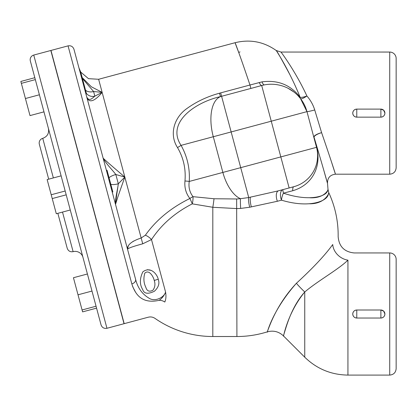 <?xml version="1.0" encoding="UTF-8"?>
<svg xmlns="http://www.w3.org/2000/svg" width="417" height="417" viewBox="0 0 417 417"><rect width="100%" height="100%" fill="white"/><g stroke="black" fill="none" stroke-linecap="round" stroke-linejoin="round"><path stroke-width="0.63" d="M352.756 314.017C353.006 311.572 354.346 310.232 356.775 310.003L380.883 310.003L380.883 318.035L356.775 318.035C354.346 317.806 353.006 316.467 352.756 314.017A4.019 4.019 0 0 0 356.775 318.035L356.775 310.003A4.019 4.019 0 0 0 352.756 314.017M380.883 318.035L380.883 318.035A4.019 4.019 0 0 0 384.901 314.043L384.901 314.017C384.651 316.467 383.312 317.806 380.883 318.035L356.775 318.035M383.65 311.108L384.901 314.006A4.019 4.019 0 0 0 380.883 310.003L383.65 311.108M384.901 113.127L384.901 113.148C384.651 115.577 383.312 116.916 380.883 117.146L356.775 117.146C354.346 116.916 353.006 115.577 352.756 113.127C353.006 110.677 354.346 109.343 356.775 109.113L380.883 109.113L383.65 110.218L384.901 113.116A4.019 4.019 0 0 0 380.883 109.108L380.883 117.146A4.019 4.019 0 0 0 384.901 113.148M380.883 109.113L356.775 109.113M356.775 117.146L356.775 109.108A4.019 4.019 0 0 0 352.756 113.127A4.019 4.019 0 0 0 356.775 117.146L380.883 117.146M177.491 147.55A8.038 1.147 150.6 0 0 181.067 145.371C165.898 122.546 195.375 102.181 220.551 96.588L219.41 93.231C207.442 96.483 196.621 101.571 186.941 108.498C173.946 117.578 169.052 134.472 177.491 147.55C183.49 157.803 185.982 168.958 184.971 180.999C184.335 187.65 185.972 193.483 189.891 198.487A8.038 2.768 141.9 0 1 193.035 196.668A8.038 2.075 -81.1 0 1 192.289 203.856C174.911 212.706 161.311 224.612 151.501 239.572A8.038 3.513 35.5 0 0 145.371 235.198L141.165 237.998C131.636 241.182 127.096 244.941 127.545 249.262L135.567 279.208L127.545 249.262C127.983 248.245 133.044 246.426 142.723 243.815L151.501 239.572L165.585 292.145C164.043 295.815 161.885 298.541 159.106 300.323C144.605 322.622 144.605 322.622 159.106 300.323A8.038 6.526 34 0 1 164.798 302.044C151.606 323.608 151.606 323.608 164.798 302.044C165.982 299.422 166.247 296.122 165.585 292.145C163.834 297.78 154.874 301.903 149.27 298.337C142.265 294.256 137.693 287.881 135.567 279.208L73.96 49.279L80.106 72.224L80.726 72.058L86.475 93.809M109.072 177.835A8.038 2.403 165 0 1 115.832 174.509C112.35 169.844 105.298 162.859 103.108 158.069L106.403 170.365L103.108 158.069L106.403 170.365L107.023 170.199L112.845 191.935L112.225 192.101M110.807 184.293L111.078 185.31M86.465 93.471A8.038 7.84 165 0 0 94.841 96.16L93.596 91.521A8.038 5.437 165 0 1 85.6 90.239A8.038 5.437 -15 0 0 93.596 91.521L82.457 78.505M83.092 83.369L80.471 73.585M128.259 245.822L127.539 249.251L115.519 204.393C115.519 203.345 120.732 188.604 124.839 177.074C115.566 169.182 103.635 158.986 103.108 158.069L103.197 158.356M110.802 184.298A8.038 2.403 165 0 0 118.319 183.798L115.832 174.509L124.839 177.074L118.319 183.798C117.636 189.579 115.024 199.154 115.519 204.393L117.766 197.194M154.274 280.589C155.463 284.118 155.009 287.344 152.903 290.258C149.307 292.093 146.946 291.108 145.83 287.308C143.688 282.961 143.344 278.259 144.808 273.198C149.145 268.981 153.55 276.924 154.274 280.589A4.822 1.736 -15 0 1 158.257 279.395C157.558 275.048 151.001 265.765 142.864 271.827C139.638 278.572 139.57 284.446 142.656 289.45C143.995 293.771 147.899 294.376 154.368 291.264C158.496 287.454 159.794 283.497 158.257 279.395M147.264 269.679L151.048 270.357M142.697 243.82L139.179 244.795M86.528 93.71L85.574 92.637L86.679 96.744C89.102 102.426 92.97 97.531 94.841 96.16C92.975 97.531 89.102 102.42 86.679 96.744C89.191 105.074 96.775 99.043 102.144 92.376L94.841 96.16M118.319 183.819L115.405 203.824M93.596 91.521L102.144 92.376L91.354 86.783L82.217 77.614M104.396 159.377L107.539 162.203M113.236 167.154L116.864 170.266M132.689 241.646L133.768 240.995M288.7 72.318L284.154 63.791M280.005 56.603L277.373 52.328M289.93 74.752C281.152 58.437 276.591 50.374 276.242 50.561C277.242 51.89 290.018 72.047 300.151 97.281A8.038 2.095 157.3 0 0 306.891 95.978C295.663 71.562 281.053 51.979 280.964 52.052L389.723 52.057A6.427 6.427 0 0 1 396.15 58.484L396.15 167.77C395.769 171.674 393.627 173.816 389.723 174.197L335.461 174.197C330.024 174.869 327.376 177.939 327.512 183.412L328.017 189.443L328.763 192.659A101.248 101.248 0 0 1 338.156 236.658C339.005 246.525 344.364 251.957 354.226 252.947L389.723 252.947A6.427 6.427 0 0 1 396.15 259.374L396.15 368.659C395.769 372.563 393.627 374.711 389.723 375.091L347.934 375.091L347.934 260.166C356.285 250.622 356.285 250.622 347.934 260.166A16.07 13.438 35.3 0 1 332.73 244.524C325.104 255.131 312.99 268.053 296.398 283.284A16.07 1.538 -136.3 0 0 304.754 291.994C317.79 280.855 338.098 269.716 347.934 260.166M239.994 51.859A3.216 2.168 -131.2 0 1 238.628 52.24C230.648 31.322 236.945 46.016 249.971 85.021L262.022 81.857C277.951 79.756 290.659 84.896 300.151 97.281A8.038 3.638 -37.6 0 0 300.527 98.626L306.964 111.636A8.038 0.401 -15 0 0 314.726 109.968L321.611 132.679A8.038 2.492 -15 0 0 313.85 137.329A8.038 1.277 165 0 1 313.991 136.979A8.038 2.466 -17.2 0 1 321.611 132.679C334.59 170.376 339.709 187.765 331.385 161.593L331.463 161.838M334.867 172.351L335.461 174.202M309.888 197.778C327.251 198.669 329.336 185.904 327.6 190.543C326.808 196.277 309.492 201.979 283.414 193.165L292.739 190.736C311.16 185.435 322.033 167.926 316.597 146.701L313.991 136.979C326.516 178.763 331.76 198.826 323.483 169.193M297.978 95.66L300.527 98.626A8.038 1.814 142.4 0 0 306.891 95.978C310.514 100.127 313.125 104.792 314.726 109.968M135.614 292.338L132.778 286.844L131.835 283.914C135.207 294.339 141.827 304.202 159.106 300.323M292.739 190.736A8.038 2.476 75 0 1 293.803 186.707L278.509 190.804A8.038 3.899 -105 0 0 277.378 201.265L281.485 200.165A8.038 4.243 75 0 1 282.94 189.615A8.038 0.558 -105 0 0 283.414 193.165A8.038 2.992 105.4 0 0 281.485 200.165C309.378 208.599 327.741 201.13 328.361 194.03C330.045 188.307 328.278 203.897 309.737 203.793M313.85 137.329L316.529 147.337A8.038 2.533 165 0 1 316.597 146.701M262.022 81.857A8.038 2.127 -100.7 0 0 264.368 84.886A36.962 36.962 0 0 1 306.964 111.636L316.529 147.337A32.14 32.14 0 0 1 293.803 186.707A32.14 32.14 0 0 0 316.529 147.337L280.823 156.907L289.143 187.952M288.095 88.295L293.959 92.032M317.337 151.361L317.457 152.387M317.624 156.015L317.28 160.342M259.233 82.503A8.038 1.955 -105.3 0 0 261.694 85.506L264.368 84.886M184.971 180.999A8.038 1.459 -176.4 0 1 189.245 181.442C190.027 168.525 187.301 156.5 181.067 145.371L213.296 136.734A36.962 18.484 -105 0 1 220.551 96.588L221.594 96.291L220.676 92.871L249.971 85.021L250.888 88.44L261.694 85.506L271.258 121.201L306.964 111.636M193.035 196.668C189.657 192.346 188.39 187.269 189.245 181.442L222.866 172.435A32.14 16.07 75 0 0 240.453 198.695L236.648 198.977L214.01 198.753L193.035 196.668M220.676 92.871L219.41 93.231M135.567 279.208A4.822 3.581 165 0 1 131.835 283.914L68.054 45.87L50.978 50.447L124.188 323.665L148.296 317.201C150.688 316.623 152.914 317.014 154.968 318.369A101.248 101.248 0 0 0 212.811 336.519L212.811 207.28A8.038 0.354 98.9 0 0 214.01 198.753M145.371 235.198C156.208 219.962 171.048 207.729 189.891 198.487A8.038 0.506 -114.1 0 1 192.289 203.856L212.811 207.28L236.913 208.583L240.672 208.427A8.038 0.417 87.1 0 1 240.453 198.695L248.725 197.538A8.038 1.501 78.1 0 0 249.71 207.233L277.378 201.265M278.509 190.804L248.725 197.538L240.718 167.655L222.866 172.435L213.296 136.734L271.258 121.201L280.823 156.907L240.718 167.655L221.594 96.291L250.888 88.44M142.723 243.815L141.181 237.992M33.746 55.065L50.822 50.488L124.031 323.707L106.955 328.283L33.746 55.065A4.822 4.822 0 0 0 30.337 60.971L96.567 308.137L82.592 311.88L73.444 277.727L87.414 273.985M96.056 306.224L82.081 309.972M91.99 291.061L78.021 294.803M34.819 77.703L20.85 81.451L21.361 83.358L35.336 79.616M39.396 94.779L25.427 98.527L21.361 83.358M43.973 111.855L30.003 115.598L25.427 98.527M96.567 308.137L101.05 324.874C102.082 327.626 104.052 328.763 106.955 328.283M65.182 191.012L51.208 194.755L47.147 179.586L61.117 175.844M66.204 194.833L52.234 198.575L51.208 194.755M70.27 209.996L56.3 213.739L52.234 198.575M48.7 179.174L39.339 144.246A4.822 4.822 0 0 1 42.748 138.34L53.355 177.923M57.848 213.327L67.21 248.251C68.242 251.008 70.212 252.144 73.116 251.66A8.038 8.038 0 0 1 82.957 257.346M332.73 244.524C339.933 234.119 339.933 234.119 332.73 244.524M296.398 283.284L296.414 283.268C269.418 313.673 265.983 338.651 267.651 330.733C269.246 327.189 276.09 304.978 296.398 283.284M304.754 291.994C290.159 308.189 285.301 330.853 283.748 334.669C282.434 343.227 285.609 315.09 304.754 291.994L304.754 357.202C316.779 368.878 331.171 374.841 347.934 375.091M141.165 237.998L98.631 79.272L88.487 78.667L80.736 72.089M389.723 52.057L389.723 174.197M304.754 357.202L283.398 335.847C278.744 331.525 273.349 330.207 267.224 331.875A101.248 101.248 0 0 1 236.913 336.519L236.648 198.977M240.672 208.427L249.71 207.233M251.326 206.895A8.038 1.626 78.2 0 1 250.461 197.152M389.723 252.947L389.723 375.091M62.508 212.076L73.116 251.66M356.775 310.003L380.883 310.003M80.721 72.063L78.949 67.908M98.631 79.272L235.089 42.711C249.971 39.068 263.674 41.658 276.19 50.488L280.964 52.052M68.054 45.87C70.958 45.39 72.923 46.527 73.96 49.279M42.748 138.34C47.34 136.614 49.232 133.336 48.429 128.499M236.913 336.519L212.811 336.519"/></g></svg>
